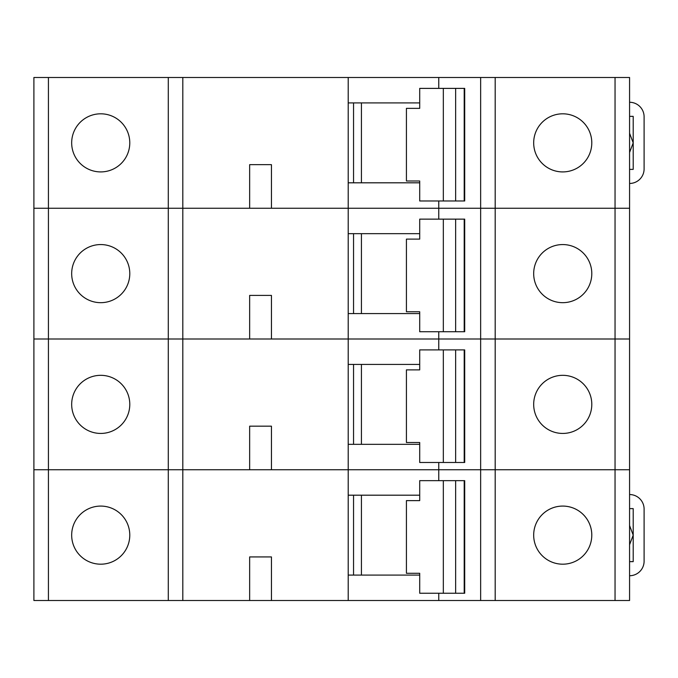 <?xml version="1.0" encoding="UTF-8"?>
<svg xmlns="http://www.w3.org/2000/svg" width="678" height="678" viewBox="0 0 678 678"><rect width="100%" height="100%" fill="white"/><g stroke="black" fill="none" stroke-linecap="round" stroke-linejoin="round"><path stroke-width="1.02" d="M495.186 600.513L495.186 469.761L629.574 469.761L629.574 600.513L271.446 600.513L271.446 556.926L249.648 556.926L249.648 600.513L271.446 600.513M249.648 600.513L33.9 600.513L33.9 469.761L48.426 469.761L33.9 469.761L33.9 339L48.426 339L33.9 339L33.9 77.487L48.426 77.487L48.426 208.239L33.9 208.239L48.426 208.239L48.426 600.513M361.425 495.186L361.425 575.088M353.543 495.186L353.543 575.088M480.651 600.513L480.651 469.761L495.186 469.761L438.759 469.761L480.651 469.761L480.651 339L629.574 339L629.574 469.761L495.186 469.761L495.186 339L438.759 339L480.651 339L480.651 208.239L271.446 208.239L271.446 164.661L249.648 164.661L249.648 208.239L48.426 208.239L182.814 208.239L182.814 339L168.288 339L182.814 339L182.814 469.761L168.288 469.761L182.814 469.761L182.814 600.513M438.759 88.386L438.759 77.487L168.288 77.487L168.288 600.513M438.759 600.513L438.759 593.25M419.707 575.088L348.204 575.088L348.204 600.513M438.759 480.651L438.759 469.761L182.814 469.761L249.648 469.761L249.648 426.174L271.446 426.174L271.446 469.761L348.204 469.761L348.204 444.336L419.707 444.336M168.288 469.761L48.426 469.761L168.288 469.761M419.707 495.186L348.204 495.186L348.204 575.088M348.204 495.186L348.204 469.761L438.759 469.761L438.759 462.489M533.679 535.137A29.061 29.061 0 0 0 577.266 560.299A29.061 29.061 0 0 0 577.266 509.975A29.061 29.061 0 0 0 533.679 535.137M71.673 535.137A29.061 29.061 0 0 0 115.26 560.299A29.061 29.061 0 0 0 115.26 509.975A29.061 29.061 0 0 0 71.673 535.137M419.707 500.627L419.707 480.651L443.327 480.651L443.327 593.25L419.707 593.25L419.707 573.274L406.419 573.274L406.419 500.627L419.707 500.627M443.327 480.651L464.701 480.651L464.701 593.25L464.201 593.25L464.201 480.651M443.327 593.25L464.201 593.25M455.65 480.651L455.65 593.25M591.801 535.137A29.061 29.061 0 0 0 562.74 506.076A29.061 29.061 0 0 0 533.679 535.137A29.061 29.061 0 0 0 562.74 564.189M629.574 561.647L633.201 561.647L633.201 535.137L629.574 525.526M629.574 544.748L633.201 535.137L633.201 508.619L629.574 508.619M629.574 575.732A14.526 14.526 0 0 0 644.1 561.206L644.1 509.068A14.526 14.526 0 0 0 629.574 494.542M629.574 208.239L480.651 208.239L495.186 208.239L495.186 77.487L629.574 77.487L629.574 339L495.186 339L495.186 208.239L629.574 208.239M361.425 102.912L361.425 182.814M353.543 102.912L353.543 182.814M438.759 77.487L495.186 77.487M438.759 219.138L438.759 200.976M419.707 182.814L348.204 182.814L348.204 208.239L182.814 208.239L182.814 77.487M168.288 77.487L48.426 77.487M419.707 102.912L348.204 102.912L348.204 182.814M348.204 102.912L348.204 77.487M533.679 142.863A29.061 29.061 0 0 0 577.266 168.025A29.061 29.061 0 0 0 577.266 117.701A29.061 29.061 0 0 0 533.679 142.863M71.673 142.863A29.061 29.061 0 0 0 115.26 168.025A29.061 29.061 0 0 0 115.26 117.701A29.061 29.061 0 0 0 71.673 142.863M419.707 108.361L419.707 88.386L443.327 88.386L443.327 200.976L419.707 200.976L419.707 181.001L406.419 181.001L406.419 108.361L419.707 108.361M443.327 88.386L464.701 88.386L464.701 200.976L464.201 200.976L464.201 88.386M443.327 200.976L464.201 200.976M455.65 88.386L455.65 200.976M591.801 142.863A29.061 29.061 0 0 0 562.74 113.811A29.061 29.061 0 0 0 533.679 142.863A29.061 29.061 0 0 0 562.74 171.924M629.574 169.381L633.201 169.381L633.201 142.863L629.574 133.252M629.574 152.474L633.201 142.863L633.201 116.353L629.574 116.353M629.574 183.458A14.526 14.526 0 0 0 644.1 168.932L644.1 116.794A14.526 14.526 0 0 0 629.574 102.268M361.425 364.425L361.425 444.336M353.543 364.425L353.543 444.336M438.759 349.899L438.759 339L182.814 339L249.648 339L249.648 295.413L271.446 295.413L271.446 339L348.204 339L348.204 313.575L419.707 313.575M168.288 339L48.426 339L168.288 339M419.707 364.425L348.204 364.425L348.204 444.336M348.204 364.425L348.204 339L438.759 339L438.759 331.737M533.679 404.376A29.061 29.061 0 0 0 577.266 429.547A29.061 29.061 0 0 0 577.266 379.214A29.061 29.061 0 0 0 533.679 404.376M71.673 404.376A29.061 29.061 0 0 0 115.26 429.547A29.061 29.061 0 0 0 115.26 379.214A29.061 29.061 0 0 0 71.673 404.376M419.707 369.874L419.707 349.899L443.327 349.899L443.327 462.489L419.707 462.489L419.707 442.514L406.419 442.514L406.419 369.874L419.707 369.874M443.327 349.899L464.701 349.899L464.701 462.489L464.201 462.489L464.201 349.899M443.327 462.489L464.201 462.489M455.65 349.899L455.65 462.489M591.801 404.376A29.061 29.061 0 0 0 562.74 375.324A29.061 29.061 0 0 0 533.679 404.376A29.061 29.061 0 0 0 562.74 433.437M361.425 233.664L361.425 313.575M353.543 233.664L353.543 313.575M419.707 233.664L348.204 233.664L348.204 208.239L480.651 208.239L480.651 77.487M348.204 233.664L348.204 313.575M533.679 273.624A29.061 29.061 0 0 0 577.266 298.786A29.061 29.061 0 0 0 577.266 248.453A29.061 29.061 0 0 0 533.679 273.624M71.673 273.624A29.061 29.061 0 0 0 115.26 298.786A29.061 29.061 0 0 0 115.26 248.453A29.061 29.061 0 0 0 71.673 273.624M419.707 239.114L419.707 219.138L443.327 219.138L443.327 331.737L419.707 331.737L419.707 311.761L406.419 311.761L406.419 239.114L419.707 239.114M443.327 219.138L464.701 219.138L464.701 331.737L464.201 331.737L464.201 219.138M443.327 331.737L464.201 331.737M455.65 219.138L455.65 331.737M591.801 273.624A29.061 29.061 0 0 0 562.74 244.563A29.061 29.061 0 0 0 533.679 273.624A29.061 29.061 0 0 0 562.74 302.676M615.039 600.513L615.039 77.487"/></g></svg>
